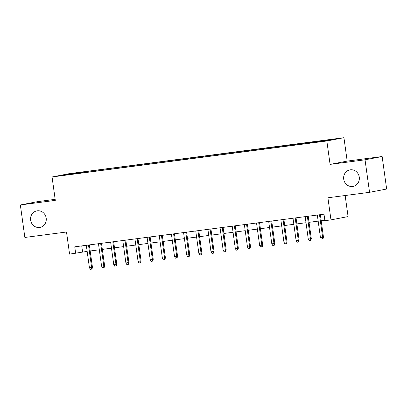 <?xml version="1.0" encoding="UTF-8"?>
<svg xmlns="http://www.w3.org/2000/svg" width="407" height="407" viewBox="0 0 407 407"><rect width="100%" height="100%" fill="white"/><g stroke="black" fill="none" stroke-linecap="round" stroke-linejoin="round"><path stroke-width="0.61" d="M46.195 218.116A8.405 7.845 79.1 0 1 39.998 227.386A8.405 7.845 79.1 0 1 30.632 220.156A8.405 7.845 79.1 0 1 36.823 210.882A8.405 7.845 79.1 0 1 46.195 218.116M359.269 177.116A8.405 7.845 79.1 0 1 353.078 186.391A8.405 7.845 79.1 0 1 343.706 179.156A8.405 7.845 79.1 0 1 349.903 169.882A8.405 7.845 79.1 0 1 359.269 177.116M62.937 175.468L68.58 174.608L62.937 175.468M55.164 199.338L37.449 201.658L20.35 204.95L24.863 237.459L66.504 232.005L69.572 254.116L87.159 251.384M343.935 137.693L69.154 173.677L52.055 176.964L326.836 140.98L343.935 137.693L347.181 161.101L330.087 164.387L365.038 159.809L382.137 156.522L347.181 161.101M382.137 156.522L386.65 189.031L369.551 192.323L327.91 197.777L330.977 219.882L348.077 216.595L345.151 195.518M365.038 159.809L369.551 192.323M330.977 219.882L324.898 220.68L323.997 214.174L74.751 246.815L75.651 253.317M322.512 141.295L314.377 142.481L322.537 141.448M75.432 173.794L310.404 143.02L334.035 139.296L85.592 171.632L82.356 172.258L82.224 172.904M75.331 173.606L61.956 175.356L68.981 174.008L82.356 172.258M330.087 164.387L326.836 140.98M20.35 204.95L55.306 200.371L52.055 176.964M90.186 250.987L99.318 249.791M102.345 249.399L111.477 248.199M114.504 247.807L123.631 246.611M126.663 246.215L135.79 245.019M138.818 244.622L147.95 243.427M150.977 243.03L160.109 241.834M163.136 241.437L172.268 240.242M175.295 239.845L184.427 238.65M187.454 238.253L196.586 237.057M199.613 236.66L208.74 235.465M211.772 235.068L220.899 233.872M223.926 233.476L233.058 232.28M236.085 231.883L245.218 230.688M248.245 230.291L257.377 229.095M260.404 228.698L269.536 227.503M272.563 227.106L281.695 225.91M284.722 225.514L293.849 224.318M296.876 223.921L306.008 222.726M309.035 222.329L318.167 221.133M321.194 220.736L324.842 220.258M81.736 245.899L82.58 251.984M320.568 141.494L320.66 141.051M85.704 172.446L85.592 171.632M68.981 174.008L69.282 174.4M319.51 214.764L322.624 237.179L323.453 237.016L323.016 238.807L322.558 238.899L322.624 237.179L320.436 237.464L317.323 215.049M323.453 237.016L320.35 214.652M322.558 238.899L321.342 239.057L320.436 237.464M307.356 216.356L310.465 238.772L311.294 238.609L310.862 240.4L310.399 240.491L310.465 238.772L308.277 239.057L305.164 216.641M311.294 238.609L308.191 216.244M310.399 240.491L309.183 240.649L308.277 239.057M295.197 217.948L298.306 240.364L299.14 240.201L298.702 241.992L298.239 242.084L298.306 240.364L296.118 240.649L293.004 218.233M299.14 240.201L296.037 217.837M298.239 242.084L297.024 242.241L296.118 240.649M283.038 219.541L286.146 241.956L286.981 241.794L286.543 243.584L286.08 243.676L286.146 241.956L283.959 242.241L280.85 219.826M286.981 241.794L283.877 219.429M286.08 243.676L284.864 243.834L283.959 242.241M270.879 221.133L273.987 243.549L274.822 243.386L274.384 245.177L273.921 245.268L273.987 243.549L271.8 243.834L268.691 221.418M274.822 243.386L271.718 221.021M273.921 245.268L272.705 245.426L271.8 243.834M258.72 222.726L261.828 245.141L262.663 244.978L262.225 246.769L261.762 246.861L261.828 245.141L259.641 245.426L256.532 223.011M262.663 244.978L259.559 222.614M261.762 246.861L260.546 247.018L259.641 245.426M246.561 224.318L249.674 246.734L250.503 246.571L250.066 248.362L249.603 248.453L249.674 246.734L247.481 247.018L244.373 224.603M250.503 246.571L247.4 224.206M249.603 248.453L248.392 248.611L247.481 247.018M234.401 225.91L237.515 248.326L238.344 248.163L237.907 249.954L237.449 250.04L237.515 248.326L235.327 248.611L232.214 226.195M238.344 248.163L235.241 225.799M237.449 250.04L236.233 250.203L235.327 248.611M222.247 227.503L225.356 249.918L226.185 249.756L225.753 251.546L225.29 251.633L225.356 249.918L223.168 250.203L220.055 227.788M226.185 249.756L223.082 227.391M225.29 251.633L224.074 251.796L223.168 250.203M210.088 229.095L213.197 251.511L214.031 251.348L213.594 253.139L213.131 253.225L213.197 251.511L211.009 251.796L207.901 229.38M214.031 251.348L210.928 228.983M213.131 253.225L211.915 253.388L211.009 251.796M197.929 230.688L201.038 253.103L201.872 252.94L201.434 254.731L200.972 254.818L201.038 253.103L198.85 253.388L195.742 230.973M201.872 252.94L198.769 230.576M200.972 254.818L199.756 254.98L198.85 253.388M185.77 232.275L188.879 254.696L189.713 254.533L189.275 256.324L188.812 256.41L188.879 254.696L186.691 254.98L183.582 232.565M189.713 254.533L186.61 232.168M188.812 256.41L187.596 256.573L186.691 254.98M173.611 233.867L176.724 256.283L177.554 256.125L177.116 257.916L176.653 258.002L176.724 256.283L174.532 256.573L171.423 234.157M177.554 256.125L174.45 233.76M176.653 258.002L175.437 258.165L174.532 256.573M161.452 235.46L164.565 257.875L165.395 257.717L164.957 259.508L164.499 259.595L164.565 257.875L162.373 258.165L159.264 235.75M165.395 257.717L162.291 235.353M164.499 259.595L163.283 259.758L162.373 258.165M149.293 237.052L152.406 259.468L153.236 259.31L152.798 261.101L152.34 261.187L152.406 259.468L150.219 259.758L147.105 237.342M153.236 259.31L150.132 236.945M152.34 261.187L151.124 261.35L150.219 259.758M137.139 238.644L140.247 261.06L141.076 260.902L140.644 262.693L140.181 262.78L140.247 261.06L138.059 261.35L134.946 238.934M141.076 260.902L137.973 238.538M140.181 262.78L138.965 262.942L138.059 261.35M124.98 240.237L128.088 262.652L128.922 262.495L128.485 264.285L128.022 264.372L128.088 262.652L125.9 262.942L122.792 240.527M128.922 262.495L125.819 240.13M128.022 264.372L126.806 264.53L125.9 262.942M112.82 241.829L115.929 264.245L116.763 264.087L116.326 265.878L115.863 265.964L115.929 264.245L113.741 264.535L110.633 242.119M116.763 264.087L113.66 241.722M115.863 265.964L114.647 266.122L113.741 264.535M100.661 243.422L103.77 265.837L104.604 265.679L104.167 267.47L103.704 267.557L103.77 265.837L101.582 266.127L98.474 243.712M104.604 265.679L101.501 243.315M103.704 267.557L102.488 267.714L101.582 266.127M88.502 245.014L91.616 267.43L92.445 267.272L92.007 269.063L91.544 269.149L91.616 267.43L89.423 267.72L86.315 245.304M92.445 267.272L89.342 244.907M91.544 269.149L90.329 269.307L89.423 267.72"/></g></svg>
